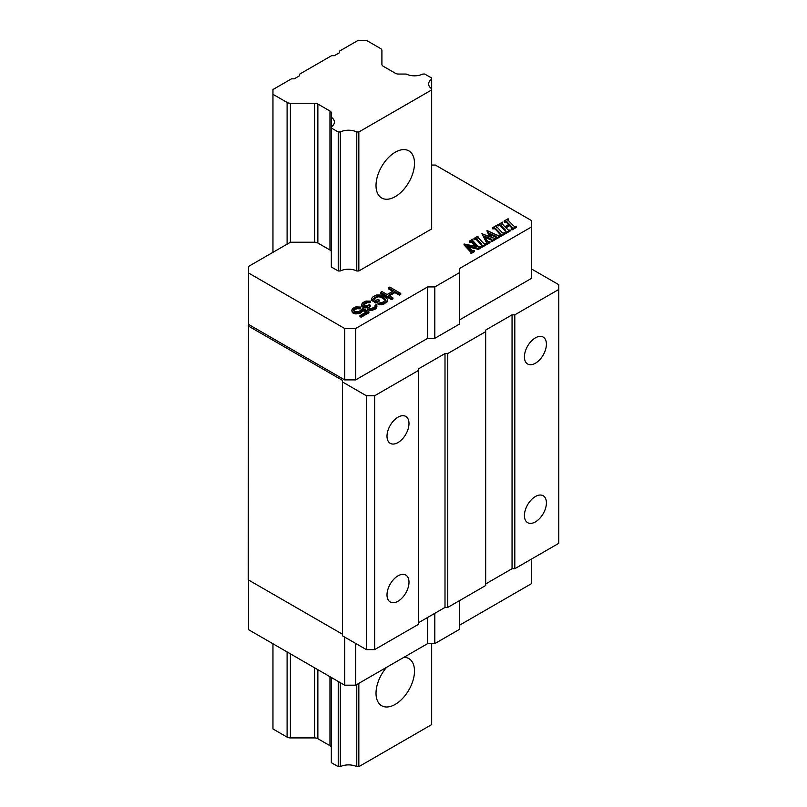 <?xml version="1.0" encoding="UTF-8"?>
<svg xmlns="http://www.w3.org/2000/svg" width="807" height="807" viewBox="0 0 807 807"><rect width="100%" height="100%" fill="white"/><g stroke="black" fill="none" stroke-linecap="round" stroke-linejoin="round"><path stroke-width="1.21" d="M248.485 317.867L248.223 579.819L342.491 634.241M248.223 325.947L342.491 380.369L342.491 635.825L366.398 649.625L374.64 649.625L418.611 624.245L418.611 368.789L445 353.557L447.744 353.557L485.673 331.657L485.673 330.073L512.052 314.841L514.805 314.841L558.777 289.461L558.777 284.7L531.541 268.973M418.611 622.661L445 607.429L447.744 607.429L485.673 585.529L485.673 331.657M485.673 583.945L512.052 568.713L514.805 568.713L558.777 543.323L558.777 289.461M248.485 579.961L248.485 629.642L344.67 685.173L355.665 685.173L427.66 643.603L434.812 643.603L459.546 629.319L459.546 600.61M344.67 637.086L344.67 685.173M355.665 643.431L355.665 685.173M427.66 617.436L427.66 643.603M434.812 613.31L434.812 643.603M531.541 559.049L531.541 583.622L459.546 625.193M331.324 251.915A4.66 2.693 0 0 0 329.962 250.019L317.867 243.028A4.66 2.693 0 0 0 314.569 242.241L290.439 242.241L248.485 266.461L248.485 272.958L344.67 328.489L355.665 328.489L427.66 286.919L434.812 286.919L459.546 272.635L459.546 268.509L531.541 226.938L531.541 220.593L435.356 165.062L431.674 165.062M431.674 89.93L431.674 228.926L358.843 270.97L356.775 270.97A12.63 7.293 0 0 0 340.312 270.97L338.234 270.97L331.324 266.986L331.324 127.99L338.234 131.985L340.312 131.985A12.63 7.293 180 0 1 356.775 131.985L358.843 131.985L431.674 89.93L431.674 78.037L424.764 74.052L422.757 74.052A12.63 7.293 180 0 1 406.224 74.052L398.668 74.052A4.66 2.693 180 0 1 395.369 73.255L383.264 66.275A4.66 2.693 180 0 1 381.903 64.368L381.903 50.417A4.66 2.693 0 0 0 380.541 48.511L366.398 40.35L358.157 40.35L339.606 51.063L339.606 52.647L334.38 55.663L331.637 55.663L299.478 74.224L299.478 75.808L294.262 78.824L291.509 78.824L272.958 89.537L272.958 94.298L287.1 102.459A4.66 2.693 0 0 0 290.399 103.246L314.569 103.246A4.66 2.693 180 0 1 317.867 104.032L329.962 111.023A4.66 2.693 180 0 1 331.324 112.93L331.324 117.287A12.63 7.293 180 0 1 334.411 122.059A12.63 7.293 180 0 1 331.324 126.83L331.324 127.99M505.888 227.867L509.782 225.617L512.455 228.885M511.699 228.704L511.981 229.955L516.5 227.352L516.5 226.394L514.584 226.525L513.333 225.607L508.803 220.967L508.117 218.737L504.082 221.068L506.009 221.057L509.288 224.185L504.819 226.767L501.833 223.196L502.287 222.107L498.05 225.022L499.594 224.558L500.955 225.496L505.475 230.146L506.211 232.335L510.195 230.035L508.46 230.096L505.293 227.261L509.782 224.669L512.455 227.927L511.981 229.006L516.5 226.394M507.926 220.745L507.926 219.786M504.082 221.068L504.375 222.329L506.009 222.006L508.703 224.517M501.833 224.144L502.59 222.409M497.758 224.719L498.05 225.98L499.594 225.506L500.955 226.454L506.382 232.396M505.918 232.033L506.211 233.294L510.195 230.984L510.195 230.035M492.593 227.705L494.368 227.675L495.649 228.563L500.169 233.203L500.824 235.442L504.728 232.719L503.154 233.082L501.863 232.234L496.456 226.454L496.648 225.365L492.593 227.705L492.875 228.966L494.368 228.633L495.649 229.511L501.046 235.422M500.542 235.14L500.824 236.401L505.031 233.969L505.031 233.021M496.456 227.413L496.456 226.454M490.071 234.514L496.497 237.52M496.255 237.621L496.537 238.872L500.491 236.592L500.199 235.341L497.051 235.15L487.216 230.61L490.252 237.036L481.9 233.677L486.823 242.352L486.803 243.543L489.97 241.717L487.569 241.394L484.482 236.158L491.715 239.306L491.766 240.678L495.72 238.398L491.715 237.682L489.415 233.263L496.497 236.572L496.537 237.924L500.491 235.644M486.903 230.792L489.587 236.744M481.9 233.677L486.823 243.3M486.823 242.806L486.803 244.491L489.97 242.665L489.97 241.717M485.219 237.429L491.715 240.264M491.473 240.375L491.766 241.626L495.72 239.346L495.72 238.398M473.971 238.458L475.757 238.428L477.038 239.306L481.557 243.956L482.213 246.196L486.419 243.764L484.543 243.825L483.242 242.978L477.845 237.208L478.037 236.108L473.971 238.458L473.971 239.407L475.757 239.376L477.038 240.264L482.435 246.165M481.92 245.893L482.213 247.144L486.419 244.723L486.419 243.764M477.845 238.156L477.845 237.208M469.361 241.122L471.066 240.97L472.448 241.959L477.038 246.649L464.065 243.976L471.177 251.663L470.985 252.672L474.314 250.755L472.458 250.896L466.991 245.651L478.369 248.415L481.012 246.881L478.571 246.962L472.468 240.304L472.64 239.225L469.361 241.122L469.644 242.372L471.066 241.929L475.827 246.367M464.065 243.976L464.065 244.935L471.177 252.621M471.177 251.754L470.985 253.63L474.314 251.703L474.314 250.755M468.191 246.892L478.369 249.363L481.012 247.84L481.012 246.881M472.468 241.263L472.468 240.304M388.389 287.867L393.534 290.843L387.118 294.545L381.973 291.569L380.601 292.366L391.587 298.711L392.969 297.914L388.52 295.352L394.936 291.65L399.374 294.212L400.756 293.425L389.761 287.08L388.389 287.867L388.389 288.825L392.706 291.317M380.601 292.366L380.601 293.314L391.587 299.659L392.969 298.872L392.969 297.914M389.347 295.826L394.936 292.598L399.374 295.17L400.756 294.373L400.756 293.425M371.684 298.328L371.704 300.345L375.921 303.039L379.351 301.061L379.351 300.103L377.948 299.296L375.891 300.486L374.014 299.407L373.762 298.207L377.656 295.957L381.136 296.381L384.646 298.398L385.373 300.406L382.629 302.262L378.019 303.301L382.659 303.603L387.007 301.092L387.431 299.226L386.018 297.612L381.106 295.039L376.486 295.009L373.046 296.724L371.684 298.328L372.41 300.063L375.921 302.09L379.351 300.103M373.782 299.135L376.506 297.299L378.806 296.784L381.136 297.329L385.433 300.244M378.019 303.301L378.019 304.259L379.421 304.804L382.659 304.552L387.007 302.04L387.451 300.285M361.617 304.673L362.333 305.883L364.431 306.831L367.205 306.579L367.235 308.183L368.406 309.121L372.804 309.283L376.476 307.174L376.899 305.298L376.193 304.632L375.053 305.288L375.073 306.63L374.166 307.427L370.716 308.607L368.607 307.386L370.423 305.268L369.485 304.723L365.803 306.035L363.241 304.814L365.732 302.292L370.574 301.122L365.944 301.092L362.968 302.544L361.839 304.007L362.333 306.831L364.431 307.78L366.993 307.588M366.993 307.517L367.942 309.807L371.422 310.493L375.104 309.182L376.476 308.123L376.919 306.367M375.053 305.288L375.124 306.458M368.749 307.628L370.423 306.216L370.423 305.268M363.352 305.016L367.114 302.726L369.435 302.736L370.574 302.07L370.574 301.122M353.547 310.685L356.815 308.667L359.357 308.819L360.729 308.032L360.729 307.074L355.867 306.912L353.113 308.234L351.761 310.09L352.72 311.966L355.282 312.924L360.134 312.279L362.857 309.626L366.6 311.784L359.962 315.618L361.132 316.294L368.92 311.805L362.837 308.294L358.964 311.603L354.566 311.714L353.385 310.241L354.283 308.91L360.729 307.074M351.761 310.09L352.72 312.924L355.282 313.873L360.134 313.237L362.857 310.574L365.783 312.259M359.962 315.618L359.962 316.576L361.132 317.252L368.92 312.753L368.92 311.805M459.546 272.635L459.546 324.041L434.812 338.325L427.66 338.325L355.665 379.895L344.67 379.895L248.485 324.364L248.485 272.958M459.546 319.915L531.541 278.344L531.541 226.938M342.491 381.963L366.398 395.763L374.64 395.763L418.611 370.373M344.67 379.895L344.67 328.489M355.665 379.895L355.665 328.489M427.66 338.325L427.66 286.919M434.812 338.325L434.812 286.919M514.805 568.713L514.805 314.841M546.41 344.196A15.545 8.978 120 0 0 543.182 337.084A15.545 8.978 120 0 0 531.208 341.24A15.545 8.978 120 0 0 524.419 356.886A15.545 8.978 120 0 0 527.637 364.007A15.545 8.978 120 0 0 539.621 359.841A15.545 8.978 120 0 0 546.41 344.196M546.41 502.862A15.545 8.978 120 0 0 543.182 495.75A15.545 8.978 120 0 0 531.208 499.916A15.545 8.978 120 0 0 524.419 515.562A15.545 8.978 120 0 0 527.637 522.674A15.545 8.978 120 0 0 539.621 518.508A15.545 8.978 120 0 0 546.41 502.862M512.052 568.713L512.052 314.841M447.744 607.429L447.744 353.557M445 607.429L445 353.557M374.64 649.625L374.64 395.763M408.998 423.534A15.545 8.978 120 0 0 405.78 416.412A15.545 8.978 120 0 0 393.796 420.578A15.545 8.978 120 0 0 387.007 436.224A15.545 8.978 120 0 0 390.235 443.336A15.545 8.978 120 0 0 402.209 439.169A15.545 8.978 120 0 0 408.998 423.534M408.998 582.2A15.545 8.978 120 0 0 405.78 575.078A15.545 8.978 120 0 0 393.796 579.244A15.545 8.978 120 0 0 387.007 594.89A15.545 8.978 120 0 0 390.235 602.002A15.545 8.978 120 0 0 402.209 597.846A15.545 8.978 120 0 0 408.998 582.2M366.398 649.625L366.398 395.763M509.782 225.617L509.782 224.669M511.638 227.534L511.638 226.585M506.211 233.294L506.211 232.335M505.475 231.095L505.475 230.146M498.05 225.98L498.05 225.022M504.375 222.329L504.375 221.37M511.981 229.955L511.981 229.006M496.497 237.44L496.497 236.572L496.789 237.087M500.824 236.401L500.824 235.442M500.169 234.161L500.169 233.203M492.875 228.966L492.875 228.008M495.478 237.016L495.478 236.058M491.766 241.626L491.766 240.678M486.803 244.491L486.803 243.543M496.537 238.872L496.537 237.924M482.213 247.144L482.213 246.196M481.557 244.904L481.557 243.956M474.264 239.709L474.264 238.761M478.369 249.363L478.369 248.415M470.985 253.63L470.985 252.672M469.644 242.372L469.644 241.424M399.374 295.17L399.374 294.212M394.936 292.598L394.936 291.65M391.587 299.659L391.587 298.711M372.41 301.021L372.41 300.063M375.921 303.039L375.921 302.09M371.704 300.345L371.704 299.397M387.007 302.04L387.007 301.092M386.099 302.837L386.099 301.889M384.031 304.027L384.031 303.079M382.659 304.552L382.659 303.603M381.267 304.814L381.267 303.856M379.421 304.804L379.421 303.846M385.353 300.022L385.353 299.074M384.646 299.357L384.646 298.398M381.136 297.329L381.136 296.381M379.966 296.915L379.966 295.967M378.806 296.784L378.806 295.826M377.656 296.905L377.656 295.957M376.506 297.299L376.506 296.351M374.448 298.489L374.448 297.541M373.762 299.115L373.762 298.207M361.859 306.297L361.859 305.349M369.435 302.736L369.435 301.788M368.738 302.595L368.738 301.647M367.81 302.595L367.81 301.636M367.114 302.726L367.114 301.768M365.732 303.25L365.732 302.292M364.361 304.037L364.361 303.089M363.453 304.834L363.453 303.886M369.505 306.741L369.505 305.792M376.476 308.123L376.476 307.174M375.104 309.182L375.104 308.234M374.64 309.444L374.64 308.496M372.804 310.241L372.804 309.283M371.422 310.493L371.422 309.545M369.576 310.483L369.576 309.535M368.406 310.08L368.406 309.121M367.942 309.807L367.942 308.859M367.235 309.131L367.235 308.183M365.591 307.921L365.591 306.973M364.431 307.78L364.431 306.831M363.271 307.376L363.271 306.418M362.333 306.831L362.333 305.883M361.132 317.252L361.132 316.294M362.857 310.574L362.857 309.626M362.414 311.643L362.414 310.695M361.506 312.44L361.506 311.492M360.134 313.237L360.134 312.279M358.752 313.762L358.752 312.803M356.906 314.014L356.906 313.066M355.282 313.873L355.282 312.924M353.658 313.459L353.658 312.511M352.72 312.924L352.72 311.966M352.013 311.986L352.013 311.028M359.357 308.819L359.357 307.87M357.965 308.546L357.965 307.588M356.815 308.667L356.815 307.719M355.665 309.061L355.665 308.113M354.283 309.858L354.283 308.91M353.607 310.524L353.607 309.575M331.324 677.466L331.324 762.665L338.234 766.65L340.312 766.65A12.63 7.293 180 0 1 356.775 766.65L358.843 766.65L431.674 724.595L431.674 643.603M272.958 643.774L272.958 728.963L287.1 737.124A4.66 2.693 0 0 0 290.399 737.911L314.569 737.911A4.66 2.693 180 0 1 317.867 738.708L329.962 745.688A4.66 2.693 180 0 1 331.324 747.595M338.234 766.65L338.234 681.461M338.234 270.97L338.234 131.985M340.312 766.65L340.312 682.651M340.312 270.97L340.312 131.985M331.324 126.83L331.324 117.287M272.958 252.329L272.958 94.298M431.674 88.74A12.63 7.293 180 0 1 428.618 83.989A12.63 7.293 180 0 1 431.674 79.237M358.843 766.65L358.843 683.337M358.843 270.97L358.843 131.985M414.495 163.317A27.206 15.706 120 0 0 408.856 150.859A27.206 15.706 120 0 0 387.895 158.152A27.206 15.706 120 0 0 376.022 185.529A27.206 15.706 120 0 0 381.65 197.987A27.206 15.706 120 0 0 402.612 190.694A27.206 15.706 120 0 0 414.495 163.317M386.614 667.298A27.206 15.706 120 0 0 376.022 693.263A27.206 15.706 120 0 0 381.65 705.721A27.206 15.706 120 0 0 402.612 698.428A27.206 15.706 120 0 0 414.495 671.051A27.206 15.706 120 0 0 408.856 658.593A27.206 15.706 120 0 0 403.893 657.322M356.775 766.65L356.775 684.528M356.775 270.97L356.775 131.985M500.955 226.454L500.955 225.496M499.594 225.506L499.594 224.558M507.119 222.893L507.119 221.935M506.009 222.006L506.009 221.057M495.649 229.511L495.649 228.563M494.368 228.633L494.368 227.675M491.715 240.183L491.715 239.306M491.332 240.062L491.332 239.114M490.535 239.709L490.535 238.761M486.197 242.07L486.197 241.122M496.113 237.308L496.113 236.35M477.038 240.264L477.038 239.306M475.757 239.376L475.757 238.428M468.504 249.484L468.504 248.536M472.448 242.907L472.448 241.959M471.066 241.929L471.066 240.97M329.962 745.688L329.962 676.68M329.962 250.019L329.962 111.023M317.867 738.708L317.867 669.699M317.867 243.028L317.867 104.032M314.569 737.911L314.569 667.793M314.569 242.241L314.569 103.246M290.399 737.911L290.399 653.841M290.399 242.261L290.399 103.246M287.1 737.124L287.1 651.935M287.1 244.168L287.1 102.459"/></g></svg>
